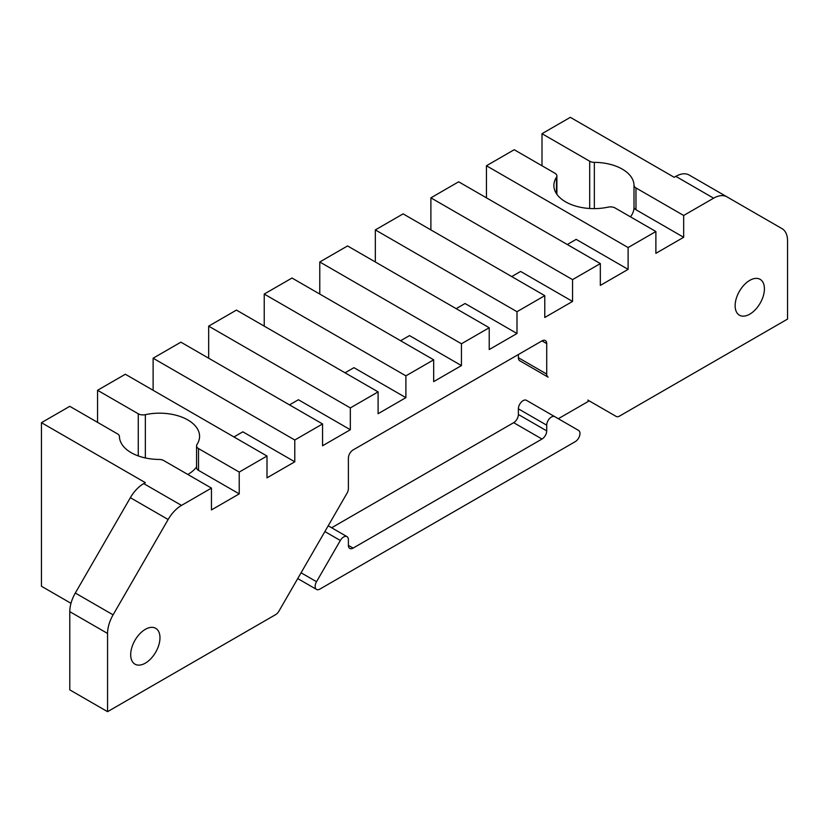 <?xml version="1.0" encoding="UTF-8"?>
<svg xmlns="http://www.w3.org/2000/svg" width="829" height="829" viewBox="0 0 829 829"><rect width="100%" height="100%" fill="white"/><g stroke="black" fill="none" stroke-linecap="round" stroke-linejoin="round"><path stroke-width="1.24" d="M145.334 663.138A20.704 11.948 120 0 0 158.857 644.9A20.704 11.948 120 0 0 155.686 628.309A20.704 11.948 120 0 0 145.334 629.335A20.704 11.948 120 0 0 131.811 647.573A20.704 11.948 120 0 0 134.982 664.164A20.704 11.948 120 0 0 145.334 663.138M749.768 314.17A20.704 11.948 120 0 0 763.302 295.932A20.704 11.948 120 0 0 760.12 279.342A20.704 11.948 120 0 0 749.768 280.368A20.704 11.948 120 0 0 736.245 298.606A20.704 11.948 120 0 0 739.427 315.196A20.704 11.948 120 0 0 749.768 314.17M523.109 400.645A6.673 3.855 -60 0 1 526.446 400.324L554.777 416.676A6.673 3.855 120 0 0 551.44 417.008A6.673 3.855 120 0 0 546.715 425.184L518.384 408.832A6.673 3.855 -60 0 1 523.109 400.645M348.387 545.368L353.113 548.093A6.673 3.855 -60 0 1 349.776 548.425A6.673 3.855 -60 0 1 348.387 545.368L348.387 539.689A6.673 3.855 120 0 0 347.009 536.632A6.673 3.855 120 0 0 343.672 536.964A6.673 3.855 120 0 0 340.325 540.487L324.875 531.565M107.563 633.46L69.781 611.647A26.715 15.419 -60 0 1 75.315 593.036L130.36 497.69A26.715 15.419 -60 0 1 143.718 483.597L145.334 482.654L41.45 422.676L69.781 406.324L117.48 433.857A6.673 3.855 0 0 1 119.438 436.541A40.072 23.129 0 0 0 131.169 452.665A40.072 23.129 0 0 0 159.095 459.442A6.673 3.855 0 0 1 163.748 460.572L211.447 488.105L181.499 505.4A26.715 15.419 120 0 0 168.142 519.503L113.096 614.849A26.715 15.419 120 0 0 107.563 633.46L107.563 711.665L275.601 614.652A6.673 3.855 120 0 0 278.938 611.128L347.009 493.234A6.673 3.855 120 0 0 348.387 488.582L348.387 458.116A6.673 3.855 -60 0 1 353.113 449.94L542 340.885A6.673 3.855 -60 0 1 545.337 340.553A6.673 3.855 -60 0 1 546.715 343.62L542 340.885M587.875 400.096A6.673 3.855 -60 0 1 587.834 400.075L616.165 416.427A6.673 3.855 120 0 0 619.512 416.096L787.55 319.082L787.55 240.876A26.715 15.419 120 0 0 782.016 228.638L726.971 196.867A26.715 15.419 120 0 0 713.614 198.183L683.666 215.478L683.666 237.291L655.884 253.322L655.884 231.519L628.113 247.55L628.113 269.363L600.331 285.404L600.331 263.591L572.549 279.622L572.549 301.435L544.777 317.476L544.777 295.663L516.995 311.704L516.995 333.507L489.224 349.548L489.224 327.735L461.442 343.776L461.442 365.589L433.671 381.62L433.671 359.817L405.889 375.848L405.889 397.661L378.107 413.702L378.107 391.889L350.335 407.92L350.335 429.733L322.554 445.774L322.554 423.961L294.782 440.002L294.782 461.805L267 477.846L267 456.033L239.229 472.074L239.229 493.887L198.514 470.375A6.673 3.855 180 0 1 196.556 467.649L196.556 445.847A6.673 3.855 0 0 1 196.991 444.479A40.072 23.129 0 0 0 199.571 436.313A40.072 23.129 0 0 0 187.841 419.951A40.072 23.129 0 0 0 145.355 414.666L145.355 457.95M556.456 193.665L556.456 177.313A40.072 23.129 0 0 0 553.876 185.489A40.072 23.129 0 0 0 565.606 201.851A40.072 23.129 0 0 0 608.092 207.136A6.673 3.855 0 0 1 615.18 208.017L655.884 231.519M683.666 237.291L635.967 209.747A6.673 3.855 180 0 1 634.009 207.063L634.009 185.25A40.072 23.129 0 0 0 622.278 169.126A40.072 23.129 0 0 0 594.352 162.36L594.352 208.618M41.45 422.676L41.45 586.258L70.983 603.305M546.715 374.076A6.673 3.855 120 0 0 548.104 377.133L519.773 360.77A6.673 3.855 -60 0 1 518.384 357.713L546.715 374.076L546.715 343.62M726.971 196.867L689.2 175.054A26.715 15.419 -60 0 0 675.842 176.37L674.215 177.313L570.331 117.335L542 133.687L589.699 161.23A6.673 3.855 0 0 0 594.352 162.36M239.229 493.887L211.447 509.918L211.447 488.105M518.384 357.713L518.384 354.522M634.009 185.25A6.673 3.855 0 0 0 635.967 187.945L683.666 215.478M556.456 177.313A6.673 3.855 0 0 0 556.891 175.955A6.673 3.855 0 0 0 554.933 173.23L514.218 149.728L486.447 165.759L486.447 197.841M239.229 472.074L198.514 448.572L198.514 470.375M600.331 263.591L458.665 181.8L430.893 197.841L430.893 229.913M544.777 295.663L403.112 213.872L375.33 229.913L375.33 261.985M489.224 327.735L347.558 245.944L319.776 261.985L319.776 294.057M433.671 359.817L292.005 278.026L264.223 294.057L264.223 326.139M378.107 391.889L236.452 310.098L208.67 326.139L208.67 358.211M322.554 423.961L180.888 342.17L153.116 358.211L153.116 390.283M294.782 440.002L153.116 358.211M350.335 407.92L208.67 326.139M405.889 375.848L264.223 294.057M461.442 343.776L319.776 261.985M516.995 311.704L375.33 229.913M572.549 279.622L430.893 197.841M628.113 247.55L486.447 165.759M301.072 572.787L316.533 581.709L340.325 540.487M316.533 581.709A6.673 3.855 120 0 0 316.533 589.429A6.673 3.855 120 0 0 319.87 589.098L575.243 441.66A6.673 3.855 120 0 0 579.606 435.774A6.673 3.855 120 0 0 578.58 430.417L554.777 416.676M331.652 527.762L513.669 422.676A6.673 3.855 120 0 0 518.384 414.5L546.715 430.862L546.715 425.184M546.715 430.862A6.673 3.855 -60 0 1 542 439.038L513.669 422.676M353.113 548.093L542 439.038M267 456.033L125.334 374.242L97.563 390.283L97.563 422.355M196.556 445.847A6.673 3.855 0 0 0 198.514 448.572M138.267 455.929L138.267 413.785L97.563 390.283M138.267 413.785A6.673 3.855 0 0 0 145.355 414.666M69.781 611.647L69.781 689.863L107.563 711.665M558.311 418.718L589.222 400.873M628.113 269.363L576.165 239.374L567.274 244.503M572.549 301.435L520.612 271.446L511.721 276.575M516.995 333.507L465.059 303.518L456.168 308.657M461.442 365.589L409.495 335.6L400.614 340.729M405.889 397.661L353.942 367.672L345.061 372.801M350.335 429.733L298.388 399.744L289.497 404.873M294.782 461.805L242.835 431.816L233.944 436.956M634.009 207.063A40.072 23.129 180 0 1 634.009 207.302A40.072 23.129 180 0 1 630.454 216.835M196.556 466.924A40.072 23.129 180 0 1 187.841 474.478M542 133.687L542 165.759M518.384 414.5L518.384 408.832M548.104 377.133L519.773 360.77L548.104 377.133M635.967 187.945L635.967 209.747M589.699 208.493L589.699 161.23M713.614 198.183L675.842 176.37M143.718 483.597L181.499 505.4M168.142 519.503L130.36 497.69M75.315 593.036L113.096 614.849M328.211 525.783L347.009 536.632M316.533 589.429L297.735 578.569M556.891 194.287L556.891 175.955"/></g></svg>
